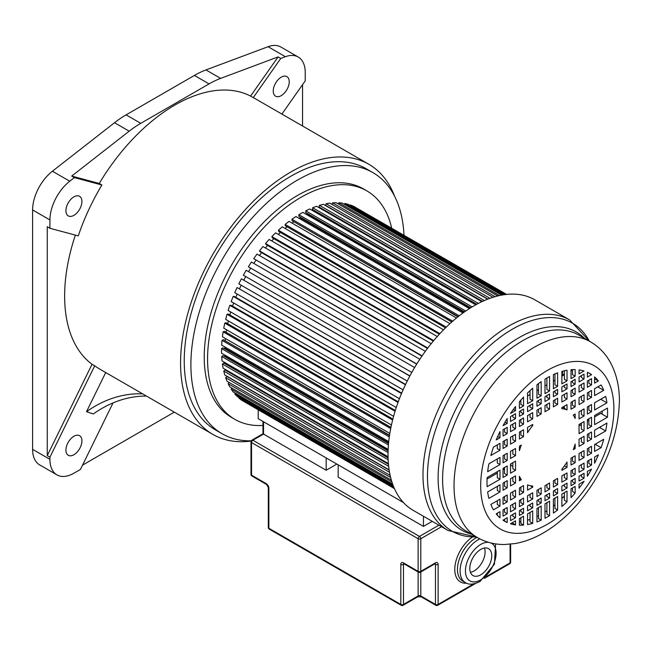 <?xml version="1.0" encoding="UTF-8"?>
<svg xmlns="http://www.w3.org/2000/svg" width="652" height="652" viewBox="0 0 652 652"><rect width="100%" height="100%" fill="white"/><g stroke="black" fill="none" stroke-linecap="round" stroke-linejoin="round"><path stroke-width="0.98" d="M278.111 56.903L250.588 96.08A155.967 90.049 120 0 0 174.907 105.053A155.967 90.049 120 0 0 99.234 183.465L71.712 176.073L129.186 131.182A94.238 54.409 -60 0 1 140.759 123.334L209.064 83.896A94.238 54.409 -60 0 1 220.629 78.387L278.111 56.903L280.776 58.444L285.405 56.716A33.928 19.584 -60 0 1 298.2 57.017L280.873 47.017A33.928 19.584 120 0 0 268.078 46.708L205.975 69.919A94.238 54.409 120 0 0 194.402 75.436L126.097 114.866A94.238 54.409 120 0 0 114.524 122.715L52.421 171.215A33.928 19.584 120 0 0 32.6 209.944L32.6 449.342A33.928 19.584 120 0 0 39.625 464.876L56.952 474.876A33.928 19.584 -60 0 1 49.927 459.342L49.927 457.182L94.703 365.805L92.038 364.264L47.262 455.65L49.927 457.182M298.2 57.017A33.928 19.584 -60 0 1 305.226 72.551L305.226 80.872L281.892 114.076M251.118 441.07A155.967 90.049 -60 0 1 212.878 434.411A155.967 90.049 -60 0 1 188.966 309.431A155.967 90.049 -60 0 1 290.857 171.998A155.967 90.049 -60 0 1 368.836 164.271L255.56 98.868A155.967 90.049 120 0 0 253.253 97.621L280.776 58.444M281.24 77.172A11.312 6.528 120 0 0 273.848 87.132A11.312 6.528 120 0 0 275.584 96.194A11.312 6.528 120 0 0 281.24 95.632A11.312 6.528 120 0 0 288.624 85.673A11.312 6.528 120 0 0 286.888 76.61A11.312 6.528 120 0 0 281.24 77.172M302.561 84.67L302.561 126.007M174.32 412.145L82.551 465.129M101.899 184.997A155.967 90.049 120 0 0 78.273 235.885L49.927 228.273L49.927 219.944A33.928 19.584 -60 0 1 69.748 181.223L74.377 177.605L101.899 184.997L99.234 183.465M75.355 235.103A155.967 90.049 120 0 0 92.038 364.264M94.703 365.805A155.967 90.049 120 0 0 99.593 369.008L212.878 434.411M113.04 402.903L80.449 469.424L73.912 473.197A33.928 19.584 -60 0 1 56.952 474.876M105.705 372.536L86.512 411.705L93.317 413.971A113.081 91.696 108.5 0 1 146.439 396.049M73.912 454.729A11.312 6.528 120 0 0 81.304 444.762A11.312 6.528 120 0 0 79.568 435.699A11.312 6.528 120 0 0 73.912 436.261A11.312 6.528 120 0 0 66.528 446.229A11.312 6.528 120 0 0 68.256 455.292A11.312 6.528 120 0 0 73.912 454.729M47.262 455.65L47.262 226.733L49.927 228.273M73.912 215.331A11.312 6.528 120 0 0 81.304 205.364A11.312 6.528 120 0 0 79.568 196.309A11.312 6.528 120 0 0 73.912 196.863A11.312 6.528 120 0 0 66.528 206.831A11.312 6.528 120 0 0 68.256 215.893A11.312 6.528 120 0 0 73.912 215.331M71.712 176.073L74.377 177.605M142.633 393.857A113.081 91.696 -71.5 0 0 86.512 411.705M250.588 96.08L253.253 97.621M368.836 164.271A155.967 90.049 -60 0 1 394.59 196.236M372.911 172.609L366.245 168.762A150.783 87.05 120 0 0 290.857 176.227A150.783 87.05 120 0 0 192.356 309.097A150.783 87.05 120 0 0 215.47 429.921L222.128 433.767A150.783 87.05 -60 0 1 199.015 312.944A150.783 87.05 -60 0 1 297.516 180.074A150.783 87.05 -60 0 1 372.911 172.609A150.783 87.05 -60 0 1 403.987 235.168M251.248 440.817A150.783 87.05 -60 0 1 222.128 433.767M366.815 190.857L363.482 188.933A131.932 76.17 120 0 0 261.819 224.28A131.932 76.17 120 0 0 204.231 357.051A131.932 76.17 120 0 0 231.558 417.443L234.883 419.366A131.932 76.17 -60 0 1 207.564 358.975A131.932 76.17 -60 0 1 265.152 226.203A131.932 76.17 -60 0 1 366.815 190.857A131.932 76.17 -60 0 1 391.673 228.061M262.984 425.422A131.932 76.17 -60 0 1 234.883 419.366M423.458 516.27L423.458 526.4L338.168 477.158L338.168 464.852L403.474 502.553L258.208 418.682L258.208 409.978M394.444 488.633L243.457 401.257M394.321 488.356L241.395 400.059L238.828 398.013L239.121 397.557M393.995 487.598L238.828 398.013M393.653 486.775L237.043 396.359L234.753 393.898L393.075 485.308M235.274 393.172L234.753 393.898M392.594 483.996L233.18 391.958L231.183 389.114L391.893 481.901M231.973 388.136L231.183 389.114M391.363 480.157L229.83 386.905L228.143 383.694L390.646 477.517M229.219 382.488L228.143 383.694M390.149 475.398L227.026 381.224L225.657 377.671L389.521 472.276M389.154 470.092L226.912 376.424L225.657 377.671M389.114 469.839L224.777 374.957L223.742 371.102L388.649 466.31M388.445 464.305L225.03 369.961L223.742 371.102M226.578 370.173L226.114 370.589M388.388 463.588L223.106 368.168L222.413 364.02L388.136 459.701M388.07 457.883L223.726 363.001L222.413 364.02M225.706 363.017L224.875 363.661M388.046 456.742L222.03 360.898L221.688 356.497L388.046 452.545M388.087 450.899L223.017 355.601L221.688 356.497M388.127 449.823L225.119 355.715L224.239 356.31M225.087 355.242A107.433 62.021 120 0 0 225.119 355.715M388.144 449.375L221.558 353.197L221.558 348.584L388.421 444.925M388.551 443.458L222.894 347.818L221.558 348.584M388.616 442.724L224.891 348.201L224.223 348.584M224.907 346.994A107.433 62.021 120 0 0 224.891 348.201M388.731 441.583L221.688 345.136L222.03 340.336L389.301 436.913M389.488 435.617L223.359 339.708L222.03 340.336M389.546 435.218L224.826 340.556M225.396 338.494A107.433 62.021 120 0 0 225.233 340.36M389.831 433.425L222.413 336.774L223.106 331.827L390.703 428.584M390.923 427.459L224.418 331.33L223.106 331.827M390.939 427.378L226.065 332.284M226.546 329.782A107.433 62.021 120 0 0 226.162 332.243M391.445 424.99L223.742 328.16L224.777 323.107L392.626 420.01M392.863 419.065L226.065 322.764L224.777 323.107M228.322 320.914A107.433 62.021 120 0 0 227.695 323.702M393.596 416.335L225.657 319.382L227.026 314.256L395.071 411.273M395.316 410.491L228.273 314.052L227.026 314.256M230.702 311.966A107.433 62.021 120 0 0 229.838 314.957M396.261 407.549L228.143 310.491L229.83 305.332L398.03 402.439M398.258 401.819L231.036 305.283L229.83 305.332M233.66 302.984A107.433 62.021 120 0 0 232.552 306.155M399.431 398.698L231.183 301.558L233.18 296.399L401.493 393.58M401.681 393.123L234.337 296.505L233.18 296.399M237.173 294.044A107.433 62.021 120 0 0 235.804 297.353M403.099 389.847L234.753 292.65L237.043 287.54L405.43 384.762M405.577 384.468L237.043 287.54M241.207 285.217A107.433 62.021 120 0 0 239.586 288.632M407.231 381.07L238.828 283.84L241.395 278.82L409.823 376.057M409.896 375.911L241.395 278.82M245.739 276.562A107.433 62.021 120 0 0 243.848 280.042M411.803 372.431L243.367 275.185L246.195 270.295L414.631 367.541M250.637 268.282A107.433 62.021 120 0 0 248.567 271.664M416.693 364.15L248.355 266.766L251.411 262.031L419.823 359.26M416.783 364.012L248.355 266.766M255.943 260.295A107.433 62.021 120 0 0 253.799 263.408M421.934 356.122L253.734 258.64L422.121 355.853M425.357 351.298L257.01 254.101L253.734 258.64M261.615 252.658A107.433 62.021 120 0 0 259.431 255.494M427.492 348.429L260.14 251.811L259.472 250.865L427.785 348.038M431.192 343.694L262.935 246.554L259.472 250.865M267.605 245.437A107.433 62.021 120 0 0 265.413 247.988M433.311 341.11L266.089 244.565L265.527 243.498L433.727 340.613M437.272 336.522L269.154 239.455L265.527 243.498M273.873 238.689A107.433 62.021 120 0 0 271.713 240.93M439.342 334.223L272.308 237.784L271.851 236.603L439.896 333.628M443.547 329.814L275.609 232.854L271.851 236.603M280.376 232.462A107.433 62.021 120 0 0 278.274 234.394M445.544 327.817L278.746 231.517L278.396 230.229L446.245 327.141M449.97 323.628L282.259 226.806L278.396 230.229M286.986 226.757L451.787 321.998M287.002 226.863A107.433 62.021 120 0 0 285.063 228.428M451.844 321.941L285.348 225.812L285.111 224.427L452.708 321.183M456.465 318.013L289.048 221.354L285.111 224.427M293.53 221.55L457.875 316.872M293.563 222.006A107.433 62.021 120 0 0 292.039 223.082M458.193 316.619L292.063 220.71L291.949 219.243L459.22 315.812M462.977 312.984L295.935 216.537L291.949 219.243M300.189 217.01L300.189 217.784L463.914 312.308M300.189 217.784A107.433 62.021 120 0 0 299.154 218.396M464.509 311.884L298.852 216.244L298.852 214.704L465.715 311.045M469.44 308.575L302.854 212.397L298.852 214.704M306.888 213.171L306.807 214.223L469.815 308.339M306.807 214.223A107.433 62.021 120 0 0 306.383 214.435M470.728 307.76L305.658 212.462L305.772 210.857L472.129 306.905M475.764 304.802L309.757 208.958L305.772 210.857M313.571 210.042L313.425 211.085M476.759 304.256L312.422 209.382L312.65 207.727L478.372 303.408M481.869 301.68L316.587 206.26L312.65 207.727M320.189 207.654L320.059 208.265M482.521 301.379L319.097 207.026L319.439 205.339L484.354 300.548M487.647 299.187L323.302 204.304L319.439 205.339M487.883 299.089L325.633 205.421L326.09 203.709L489.962 298.314M492.977 297.304L329.847 203.122L326.09 203.709M495.055 296.676L332.553 202.853L332.047 204.386M497.704 295.967L336.171 202.715L332.553 202.853M499.473 295.56L338.771 202.772L338.315 203.946M501.649 295.12L342.227 203.082L338.771 202.772M503.018 294.883L344.696 203.473L344.329 204.296M504.575 294.647L347.972 204.231L344.696 203.473M505.455 294.533L350.287 204.948L350.042 205.429M506.278 294.435L353.351 206.146L350.287 204.948M506.58 294.402L355.413 207.336M564.363 373.914L562.44 375.03M515.52 406.563A85.249 49.218 120 0 0 510.516 413.466L515.52 410.613L515.52 406.563M523.548 397.109A85.249 49.218 120 0 0 519.416 401.754L519.416 408.364L523.548 405.976L523.548 397.109M532.7 388.274A85.249 49.218 120 0 0 527.541 393.026L527.541 403.678L532.7 400.695L532.7 388.274M541.176 381.664A85.249 49.218 120 0 0 536.955 384.778L536.955 398.242L541.176 395.797L541.176 381.664M547.281 377.785A85.249 49.218 120 0 0 544.99 379.154L544.99 393.596L549.579 390.947L549.579 376.506A85.249 49.218 120 0 0 547.281 377.785M510.516 523.735L510.516 523.776A85.249 49.218 120 0 0 515.52 524.884L515.52 520.842L510.516 523.735M515.52 524.884L512.855 523.352L512.855 522.382M519.416 518.593L519.416 525.202A85.249 49.218 120 0 0 523.548 525.08L523.548 516.205L519.416 518.593M523.548 525.08L520.883 523.54L520.883 517.745M527.541 513.906L527.541 524.558A85.249 49.218 120 0 0 532.7 523.352L532.7 510.923L527.541 513.906M532.7 523.352L530.035 521.812L530.035 512.464M536.955 508.47L536.955 521.934A85.249 49.218 120 0 0 541.176 520.166L541.176 506.025L536.955 508.47M541.176 520.166L538.511 518.625L538.511 507.566M544.99 503.825L544.99 518.267A85.249 49.218 120 0 0 549.579 515.626L549.579 501.176L544.99 503.825M549.579 515.626L546.914 514.086L546.914 502.716M553.385 498.976L553.385 513.116A85.249 49.218 120 0 0 557.615 510.003L557.615 496.539L553.385 498.976M557.615 510.003L554.95 508.462L554.95 498.079M561.869 494.086L561.869 506.506A85.249 49.218 120 0 0 567.028 501.755L567.028 491.103L561.869 494.086M567.028 501.755L564.363 500.214L564.363 492.643M571.022 488.796L571.022 497.672A85.249 49.218 120 0 0 575.154 493.018L575.154 486.416L571.022 488.796M575.154 493.018L572.489 491.486L572.489 487.957M579.049 484.167L579.049 488.209A85.249 49.218 120 0 0 584.053 481.315L579.049 484.167M564.363 495.993A85.249 49.218 -60 0 1 561.869 498.511M554.95 504.778A85.249 49.218 -60 0 1 553.385 506.05M546.914 510.818A85.249 49.218 -60 0 1 544.99 512.073M538.511 515.789A85.249 49.218 -60 0 1 536.955 516.563M530.035 519.424A85.249 49.218 -60 0 1 527.541 520.223M520.883 521.69A85.249 49.218 -60 0 1 519.416 521.885M587.37 471.396L587.37 476.229A85.249 49.218 120 0 0 591.527 469.122L587.37 471.396M584.053 478.185L584.053 473.311L579.049 476.196L579.049 481.07L584.053 478.185L581.388 476.645L581.388 474.843M575.154 483.319L575.154 478.446L571.022 480.834L571.022 485.707L575.154 483.319L572.489 481.787L572.489 479.986M567.028 488.014L567.028 483.14L561.869 486.115L561.869 490.989L567.028 488.014L564.363 486.473L564.363 484.68M557.615 493.45L557.615 488.576L553.385 491.013L553.385 495.887L557.615 493.45L554.95 491.91L554.95 490.108M549.579 498.087L549.579 493.214L544.99 495.862L544.99 500.736L549.579 498.087L546.914 496.547L546.914 494.754M541.176 502.936L541.176 498.063L536.955 500.5L536.955 505.373L541.176 502.936L538.511 501.396L538.511 499.603M532.7 507.835L532.7 502.961L527.541 505.936L527.541 510.809L532.7 507.835L530.035 506.294L530.035 504.501M523.548 513.116L523.548 508.242L519.416 510.63L519.416 515.504L523.548 513.116L520.883 511.575L520.883 509.782M515.52 517.753L515.52 512.879L510.516 515.765L510.516 520.638L515.52 517.753L512.855 516.213L512.855 514.412M503.042 520.117L504.526 520.972L504.526 519.22M504.526 520.981L507.191 522.521L507.191 517.68L503.042 520.214A85.249 49.218 120 0 0 504.656 521.217A85.249 49.218 120 0 0 507.191 522.521M579.049 439.179L579.049 446.335L584.053 443.45L584.053 436.286L579.049 439.179M584.053 443.45L581.388 441.909L581.388 437.826M587.37 434.371L587.37 441.534L591.527 439.13L591.527 431.974L587.37 434.371M591.527 439.13L588.862 437.598L588.862 433.515M605.675 430.964A85.249 49.218 120 0 0 606.922 423.083L594.591 430.206L594.591 437.362L605.675 430.964L599.473 427.386M600.565 426.758A85.249 49.218 -60 0 1 600.345 427.883M575.154 448.584L575.154 444.085A42.404 24.483 -60 0 1 573.263 449.676L575.154 448.584L573.931 447.883M599.644 427.41A4.841 2.795 120 0 0 599.547 427.345L600.362 427.81M567.028 467.354L567.028 462.048A42.404 24.483 -60 0 1 561.869 469.22L561.869 470.328L567.028 467.354L564.453 465.862M571.022 458.16L571.022 465.047L575.154 462.659L575.154 455.781L571.022 458.16M575.154 462.659L572.489 461.119L572.489 457.313M579.049 453.531L579.049 460.41L584.053 457.517L584.053 450.638L579.049 453.531M584.053 457.517L581.388 455.984L581.388 452.178M587.37 448.723L587.37 455.601L591.527 453.205L591.527 446.327L587.37 448.723M591.527 453.205L588.862 451.665L588.862 447.859M601.103 447.679A85.249 49.218 120 0 0 603.711 439.285L594.591 444.55L594.591 451.437L601.103 447.679L595.137 444.24M596.083 443.694A85.249 49.218 -60 0 1 595.773 444.599M594.591 457.036L594.591 463.213A85.249 49.218 120 0 0 598.365 454.86L594.591 457.036M591.527 465.039L591.527 458.804L587.37 461.2L587.37 467.435L591.527 465.039L588.862 463.499L588.862 460.345M584.053 469.35L584.053 463.116L579.049 466.009L579.049 472.244L584.053 469.35L581.388 467.81L581.388 464.656M575.154 474.493L575.154 468.258L571.022 470.646L571.022 476.873L575.154 474.493L572.489 472.953L572.489 469.799M567.028 479.179L567.028 472.944L561.869 475.927L561.869 482.154L567.028 479.179L564.363 477.639L564.363 474.485M557.615 484.615L557.615 478.381L553.385 480.826L553.385 487.052L557.615 484.615L554.95 483.075L554.95 479.921M549.579 489.253L549.579 483.026L544.99 485.675L544.99 491.901L549.579 489.253L546.914 487.712L546.914 484.566M541.176 494.102L541.176 487.875L536.955 490.312L536.955 496.547L541.176 494.102L538.511 492.562L538.511 489.416M532.7 499L532.7 492.765L527.541 495.748L527.541 501.975L532.7 499L530.035 497.46L530.035 494.306M523.548 504.281L523.548 498.055L519.416 500.434L519.416 506.669L523.548 504.281L520.883 502.741L520.883 499.595M515.52 508.919L515.52 502.684L510.516 505.577L510.516 511.812L515.52 508.919L512.855 507.378L512.855 504.224M507.191 513.727L507.191 507.492L503.042 509.888L503.042 516.123L507.191 513.727L504.526 512.187L504.526 509.033M497.313 515.17L497.313 513.197M499.978 517.843L499.978 511.665L496.205 513.841A85.249 49.218 120 0 0 499.978 517.843M532.7 487.174L532.7 486.066A42.404 24.483 -60 0 1 527.541 484.843L527.541 490.149L532.7 487.174L530.141 485.699M523.548 492.456L523.548 485.569L519.416 487.957L519.416 494.844L523.548 492.456L520.883 490.915L520.883 487.109M515.52 497.085L515.52 490.206L510.516 493.099L510.516 499.978L515.52 497.085L512.855 495.553L512.855 491.747M507.191 501.893L507.191 495.015L503.042 497.411L503.042 504.289L507.191 501.893L504.526 500.353L504.526 496.547M499.978 506.066L499.978 499.179L490.85 504.444A85.249 49.218 120 0 0 493.466 509.823L499.978 506.066L497.313 504.526L497.313 500.72M521.307 479.676A42.404 24.483 -60 0 1 519.416 476.262L519.416 480.768L521.307 479.676L519.416 478.584M515.52 483.018L515.52 475.854L510.516 478.747L510.516 485.903L515.52 483.018L512.855 481.478L512.855 477.394M507.191 487.818L507.191 480.663L503.042 483.059L503.042 490.222L507.191 487.818L504.526 486.286L504.526 482.203M499.978 491.991L499.978 484.827L487.647 491.95A85.249 49.218 120 0 0 488.894 498.389L499.978 491.991L497.313 490.451L497.313 486.368M515.52 470.296L515.52 461.16L510.516 464.045L510.516 473.189L515.52 470.296L512.855 468.755L512.855 462.692M507.191 475.104L507.191 465.96L503.042 468.364L503.042 477.5L507.191 475.104L504.526 473.564L504.526 467.5M499.978 479.277L499.978 470.133L487.134 477.549A85.249 49.218 120 0 0 487.134 486.685L499.978 479.277L497.313 477.737L497.313 471.673M510.76 463.906A42.404 24.483 120 0 0 510.899 465.275L512.855 466.408M487.06 479.033L497.313 473.116M503.042 469.807L504.526 468.951M515.52 455.601L515.52 448.437L510.516 451.331L510.516 458.495L515.52 455.601L512.855 454.061L512.855 449.978M507.191 460.41L507.191 453.246L503.042 455.642L503.042 462.806L507.191 460.41L504.526 458.869L504.526 454.786M499.978 464.574L499.978 457.419L488.894 463.816A85.249 49.218 120 0 0 487.647 471.698L499.978 464.574L497.313 463.034L497.313 458.951M521.307 445.104L519.416 446.188L519.416 450.695A42.404 24.483 -60 0 1 521.307 445.104M512.855 450.491L512.407 450.239M532.7 425.56L532.7 424.452L527.541 427.427L527.541 432.732A42.404 24.483 -60 0 1 532.7 425.56L531.739 425.006M523.548 436.612L523.548 429.733L519.416 432.121L519.416 439L523.548 436.612L520.883 435.08L520.883 431.274M515.52 441.249L515.52 434.362L510.516 437.256L510.516 444.142L515.52 441.249L512.855 439.709L512.855 435.903M507.191 446.058L507.191 439.171L503.042 441.567L503.042 448.454L507.191 446.058L504.526 444.517L504.526 440.711M499.978 450.222L499.978 443.344L493.466 447.101A85.249 49.218 120 0 0 490.85 455.495L499.978 450.222L497.313 448.69L497.313 444.884M520.883 432.162L520.117 431.714M499.978 437.745L499.978 431.567A85.249 49.218 120 0 0 496.205 439.921L499.978 437.745L497.696 436.432M503.042 429.741L503.042 435.976L507.191 433.572L507.191 427.345L503.042 429.741M507.191 433.572L504.526 432.04L504.526 428.886M510.516 425.43L510.516 431.657L515.52 428.772L515.52 422.537L510.516 425.43M515.52 428.772L512.855 427.231L512.855 424.077M519.416 420.287L519.416 426.522L523.548 424.134L523.548 417.908L519.416 420.287M523.548 424.134L520.883 422.594L520.883 419.44M527.541 415.601L527.541 421.828L532.7 418.853L532.7 412.618L527.541 415.601M532.7 418.853L530.035 417.313L530.035 414.159M536.955 410.165L536.955 416.392L541.176 413.955L541.176 407.72L536.955 410.165M541.176 413.955L538.511 412.414L538.511 409.26M544.99 405.52L544.99 411.754L549.579 409.106L549.579 402.879L544.99 405.52M549.579 409.106L546.914 407.565L546.914 404.411M553.385 400.678L553.385 406.905L557.615 404.468L557.615 398.233L553.385 400.678M557.615 404.468L554.95 402.928L554.95 399.774M561.869 395.78L561.869 402.007L567.028 399.032L567.028 392.797L561.869 395.78M567.028 399.032L564.363 397.492L564.363 394.338M571.022 390.499L571.022 396.726L575.154 394.338L575.154 388.111L571.022 390.499M575.154 394.338L572.489 392.797L572.489 389.651M579.049 385.862L579.049 392.088L584.053 389.203L584.053 382.968L579.049 385.862M584.053 389.203L581.388 387.663L581.388 384.509M587.37 381.053L587.37 387.288L591.527 384.884L591.527 378.657L587.37 381.053M591.527 384.884L588.862 383.352L588.862 380.197M598.365 380.939A85.249 49.218 120 0 0 594.591 376.938L594.591 383.115L598.365 380.939L594.591 378.763M567.028 409.929L567.028 404.631L561.869 407.606L561.869 408.714A42.404 24.483 -60 0 1 567.028 409.929L564.363 408.388L564.363 406.163M571.022 402.325L571.022 409.212L575.154 406.824L575.154 399.937L571.022 402.325M575.154 406.824L572.489 405.283L572.489 401.477M579.049 397.687L579.049 404.574L584.053 401.681L584.053 394.794L579.049 397.687M584.053 401.681L581.388 400.141L581.388 396.334M587.37 392.879L587.37 399.766L591.527 397.37L591.527 390.483L587.37 392.879M591.527 397.37L588.862 395.829L588.862 392.023M603.711 390.328A85.249 49.218 120 0 0 601.103 384.957L594.591 388.714L594.591 395.601L603.711 390.328L597.754 386.889M598.145 386.66A85.249 49.218 -60 0 1 598.381 387.255M562.529 407.223L564.363 408.282L562.529 407.223M575.154 418.519L575.154 414.012L573.263 415.104A42.404 24.483 -60 0 1 575.154 418.519M579.049 411.762L579.049 418.926L584.053 416.033L584.053 408.869L579.049 411.762M584.053 416.033L581.388 414.493L581.388 410.41M587.37 406.954L587.37 414.118L591.527 411.722L591.527 404.558L587.37 406.954M591.527 411.722L588.862 410.181L588.862 406.098M606.922 402.83A85.249 49.218 120 0 0 605.675 396.392L594.591 402.789L594.591 409.945L606.922 402.83L600.72 399.252M601.462 398.82A85.249 49.218 -60 0 1 601.592 399.749M602.106 414.093L601.12 413.523A3.936 2.274 120 0 0 600.769 413.384L602.106 414.15A85.249 49.218 -60 0 0 602.22 411.102M607.436 417.231A85.249 49.218 120 0 0 607.436 408.087L594.591 415.503L594.591 424.648L607.436 417.231L602.106 414.15M591.527 426.416L591.527 417.272L587.37 419.676L587.37 428.812L591.527 426.416L588.862 424.876L588.862 418.812M584.053 430.727L584.053 421.591L579.049 424.485L579.049 433.621L584.053 430.727L581.388 429.187L581.388 423.124M579.049 425.927L581.388 424.574M587.37 421.119L588.862 420.263M594.591 416.954L600.769 413.384M503.042 425.65L507.191 423.384L507.191 418.551A85.249 49.218 120 0 0 503.042 425.65M507.191 423.384L505.031 422.137M510.516 416.595L510.516 421.469L515.52 418.576L515.52 413.702L510.516 416.595M515.52 418.576L512.855 417.035L512.855 415.242M519.416 411.453L519.416 416.326L523.548 413.947L523.548 409.073L519.416 411.453M523.548 413.947L520.883 412.406L520.883 410.605M527.541 406.767L527.541 411.64L532.7 408.657L532.7 403.784L527.541 406.767M532.7 408.657L530.035 407.125L530.035 405.324M536.955 401.33L536.955 406.204L541.176 403.767L541.176 398.894L536.955 401.33M541.176 403.767L538.511 402.227L538.511 400.426M544.99 396.693L544.99 401.567L549.579 398.918L549.579 394.044L544.99 396.693M549.579 398.918L546.914 397.378L546.914 395.585M553.385 391.844L553.385 396.718L557.615 394.273L557.615 389.399L553.385 391.844M557.615 394.273L554.95 392.74L554.95 390.939M561.869 386.946L561.869 391.819L567.028 388.837L567.028 383.963L561.869 386.946M567.028 388.837L564.363 387.304L564.363 385.503M571.022 381.664L571.022 386.538L575.154 384.15L575.154 379.277L571.022 381.664M575.154 384.15L572.489 382.61L572.489 380.817M579.049 377.027L579.049 381.901L584.053 379.008L584.053 374.134L579.049 377.027M591.527 374.696L591.527 374.566A85.249 49.218 120 0 0 589.905 373.563A85.249 49.218 120 0 0 587.37 372.259L587.37 377.092L591.527 374.696L588.112 372.61M591.527 374.566L588.862 373.025M584.053 379.008L581.388 377.475L581.388 375.674M541.176 395.797L538.511 394.256L538.511 383.588M532.7 400.695L530.035 399.154L530.035 390.654M523.548 405.976L520.883 404.436L520.883 400.059M515.52 410.613L513.401 409.383M584.053 371.045L584.053 371.004A85.249 49.218 120 0 0 579.049 369.888L579.049 373.938L583.899 370.955M575.154 376.188L575.154 369.578A85.249 49.218 120 0 0 571.022 369.7L571.022 378.567L575.154 376.188L572.489 374.647L572.489 369.602M567.028 380.874L567.028 370.222A85.249 49.218 120 0 0 561.869 371.428L561.869 383.857L567.028 380.874L564.363 379.334L564.363 370.776M557.615 386.31L557.615 372.846A85.249 49.218 120 0 0 553.385 374.615L553.385 388.747L557.615 386.31L554.95 384.77L554.95 373.922M549.579 390.947L546.914 389.415L546.914 377.997M527.541 395.976L530.035 394.541M536.955 390.548L538.511 389.643M544.99 385.902L546.914 384.794M553.385 381.053L554.95 380.157M561.869 376.155L564.363 374.721M571.022 370.874L572.489 370.026M534.77 299.79A121.565 70.188 120 0 0 441.086 332.357A121.565 70.188 120 0 0 388.022 454.697A121.565 70.188 120 0 0 413.205 510.353L448.16 530.532A121.565 70.188 -60 0 1 422.985 474.884A121.565 70.188 -60 0 1 476.05 352.545A121.565 70.188 -60 0 1 569.726 319.977L534.77 299.79M470.41 572.35A15.55 8.981 120 0 0 474.102 570.956A15.55 8.981 120 0 0 484.46 548.014M480.768 549.408A15.55 8.981 120 0 0 470.614 563.116A15.55 8.981 120 0 0 472.993 575.569A15.55 8.981 120 0 0 480.768 574.803A15.55 8.981 120 0 0 490.923 561.103A15.55 8.981 120 0 0 488.544 548.642A15.55 8.981 120 0 0 480.768 549.408M423.458 526.4L432.235 521.339M326.171 470.239L263.538 434.069L263.538 421.762L326.171 457.924L326.171 470.239L336.831 464.077M209.064 83.896L194.402 75.436M126.097 114.866L140.759 123.334M129.186 131.182L114.524 122.715M205.975 69.919L220.629 78.387M285.405 56.716L268.078 46.708M32.6 449.342L49.927 459.342M49.927 219.944L32.6 209.944M52.421 171.215L69.748 181.223M562.048 371.379A105.542 60.938 -60 0 1 561.869 376.074M589.351 341.159A120.164 69.381 120 0 0 493.939 342.194A120.164 69.381 120 0 0 427.467 476.327A120.164 69.381 120 0 0 476.319 536.93M471.429 534.11A114.426 66.064 -60 0 1 438.111 477.786A114.426 66.064 -60 0 1 494.004 356.668A114.426 66.064 -60 0 1 584.461 338.339M454.036 485.838A113.024 65.257 -60 0 1 503.368 372.088A113.024 65.257 -60 0 1 590.467 341.811L579.033 335.201A113.024 65.257 120 0 0 491.934 365.487A113.024 65.257 120 0 0 442.594 479.236A113.024 65.257 120 0 0 466.001 530.972L477.443 537.582A113.024 65.257 -60 0 1 454.036 485.838M613.882 408.943A94.181 54.377 -60 0 1 547.281 524.289A94.181 54.377 -60 0 1 480.687 485.838A94.181 54.377 -60 0 1 547.281 370.491A94.181 54.377 -60 0 1 613.882 408.943M477.101 537.378A25.444 14.686 120 0 0 475.438 538.25A25.444 14.686 120 0 0 458.812 560.679A25.444 14.686 120 0 0 462.716 581.062L465.381 582.603A25.444 14.686 -60 0 1 461.477 562.211A25.444 14.686 -60 0 1 478.103 539.791A25.444 14.686 -60 0 1 479.848 538.886M466.49 583.165A27.327 15.778 -60 0 1 455.023 565.781A27.327 15.778 -60 0 1 472.366 537.036M488.788 542.399A21.671 12.51 120 0 0 480.768 544.412A21.671 12.51 120 0 0 465.438 570.956A21.671 12.51 120 0 0 480.768 579.807A21.671 12.51 120 0 0 495.129 559.986A21.671 12.51 120 0 0 490.785 542.929M441.567 526.726L420.793 538.715L420.793 571.339L435.454 562.872A3.773 2.176 120 0 1 438.12 564.412L438.12 604.428L473.645 583.915M486.147 576.694L510.084 562.88L510.084 544.233M263.538 434.069L252.87 440.23L419.464 536.409L438.902 525.186M435.454 562.872A1.883 1.092 -120 0 1 435.063 563.736L420.401 572.203A1.883 1.092 -120 0 0 420.793 571.339A1.883 1.092 180 0 1 418.128 571.339A1.883 1.092 -60 0 0 418.519 572.203L403.857 563.736A1.883 1.092 -60 0 1 403.474 562.872L418.128 571.339L418.128 538.715L251.542 442.537L251.542 475.161L266.203 483.621A1.883 1.092 120 0 0 266.595 484.485L268.314 487.468A1.883 1.092 0 0 0 268.868 488.242A3.773 2.176 -120 0 0 266.203 483.621M268.868 488.242L268.868 528.25L400.809 604.428L400.809 564.412A3.773 2.176 -120 0 1 403.474 562.872M420.793 571.975L420.793 595.961L435.454 604.428L435.454 564.412L434.672 563.964M404.248 563.964L403.474 564.412L403.474 604.428L418.128 595.961L418.128 571.975M510.638 562.106A1.883 1.092 180 0 1 510.084 562.88A1.883 1.092 -120 0 1 509.701 563.736A1.883 1.883 0 0 0 510.638 562.106L510.638 544.176M438.12 564.412A1.883 1.092 180 0 1 435.454 564.412A1.883 1.092 120 0 0 435.21 563.662M420.793 538.715A1.883 1.092 -120 0 0 419.464 536.409A1.883 1.092 -60 0 0 418.128 538.715A1.883 1.092 0 0 0 420.793 538.715M438.12 604.428A1.883 1.092 180 0 1 435.454 604.428A1.883 1.092 -60 0 0 435.846 605.292A1.883 1.883 0 0 0 437.728 605.292A1.883 1.092 -120 0 0 438.12 604.428M251.933 440.133A1.883 1.883 0 0 0 250.987 441.763A1.883 1.092 180 0 0 251.542 442.537A1.883 1.092 -60 0 1 252.87 440.23A1.883 1.092 -120 0 0 251.933 440.133L262.984 433.751L262.984 421.445M400.809 564.412A1.883 1.092 180 0 0 403.474 564.412A1.883 1.092 60 0 1 403.718 563.662M435.846 605.292L421.184 596.824A1.883 1.092 -60 0 1 420.793 595.961A1.883 1.092 0 0 0 418.128 595.961A1.883 1.092 -120 0 1 417.736 596.824L403.083 605.292A1.883 1.092 -120 0 0 403.474 604.428A1.883 1.092 180 0 1 400.809 604.428A1.883 1.092 -60 0 0 401.192 605.292A1.883 1.883 0 0 0 403.083 605.292M251.933 476.025A1.883 1.092 120 0 1 251.542 475.161A1.883 1.092 180 0 1 250.987 474.387A1.883 1.883 0 0 0 251.933 476.025L266.595 484.485M268.314 527.484A1.883 1.883 0 0 0 269.26 529.114A1.883 1.092 -60 0 1 268.868 528.25A1.883 1.092 180 0 1 268.314 527.484L268.314 487.468M562.391 375.862L562.594 371.224M569.726 319.977L589.424 341.208M448.16 530.532L476.4 536.979M477.443 537.582C485.716 542.268 494.713 544.575 504.428 544.518L515.064 543.564C524.966 541.804 534.697 538.079 544.265 532.399C556.482 525.121 567.802 515.43 578.226 503.336C604.486 471.714 618.21 437.679 619.4 401.249C619.481 386.343 616.319 373.131 609.905 361.599C605.105 353.205 598.626 346.611 590.467 341.811M495.61 543.882L494.428 564.249L479.986 581.527C473.621 584.616 468.747 584.974 465.381 582.603M437.728 605.292L475.495 583.483M484.395 578.348L509.701 563.736M418.519 572.203A1.883 1.883 0 0 0 420.401 572.203M421.184 596.824L417.736 596.824M250.987 441.763L250.987 474.387M269.26 529.114L401.192 605.292"/></g></svg>
